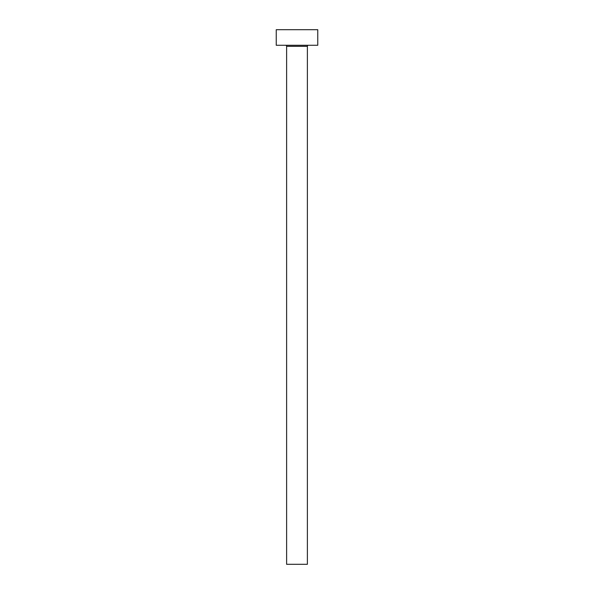 <?xml version="1.0" encoding="UTF-8"?>
<svg xmlns="http://www.w3.org/2000/svg" width="594" height="594" viewBox="0 0 594 594"><rect width="100%" height="100%" fill="white"/><g stroke="black" fill="none" stroke-linecap="round" stroke-linejoin="round"><path stroke-width="0.89" d="M307.38 46.31L286.62 46.31L286.62 564.3L307.38 564.3L307.38 46.31A1.04 1.04 0 0 1 308.42 45.27M286.62 46.31A1.04 1.04 0 0 0 285.58 45.27M317.76 45.27L276.24 45.27L276.24 29.7L317.76 29.7L317.76 45.27"/></g></svg>
